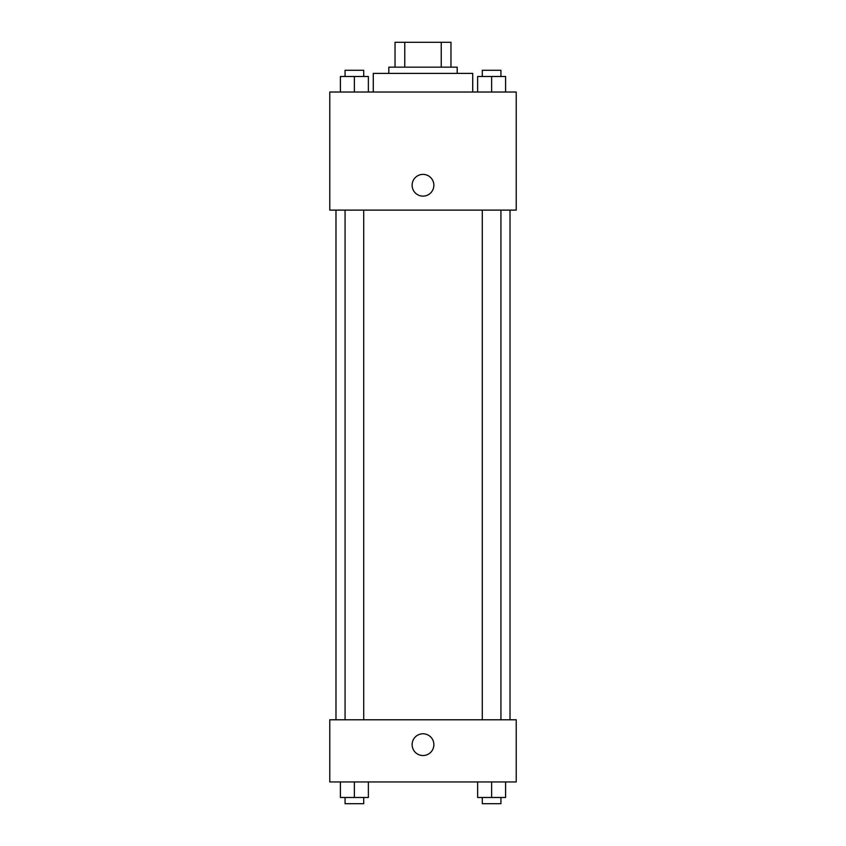 <?xml version="1.0" encoding="UTF-8"?>
<svg xmlns="http://www.w3.org/2000/svg" width="846" height="846" viewBox="0 0 846 846"><rect width="100%" height="100%" fill="white"/><g stroke="black" fill="none" stroke-linecap="round" stroke-linejoin="round"><path stroke-width="1.27" d="M404.769 67.162L404.769 42.3L395.029 42.3L395.029 67.162L395.029 42.3M404.769 42.3L450.971 42.3L450.971 67.162M441.231 67.162L441.231 42.3M388.811 73.38L388.811 67.162L457.189 67.162L457.189 73.38M472.724 92.024L472.724 73.38L373.276 73.38L373.276 92.024M329.771 92.024L516.229 92.024L516.229 210.115L329.771 210.115L329.771 92.024M412.118 185.253A10.882 10.882 0 0 1 428.436 175.841A10.882 10.882 0 0 1 428.436 194.675A10.882 10.882 0 0 1 412.118 185.253M329.771 719.787L516.229 719.787L516.229 781.947L329.771 781.947L329.771 719.787M423 755.531A10.882 10.882 0 0 1 413.578 739.214A10.882 10.882 0 0 1 432.422 739.214A10.882 10.882 0 0 1 423 755.531M477.63 781.947L477.63 797.482L505.601 797.482L505.601 781.947L505.601 797.482M491.621 797.482L491.621 781.947M500.938 797.482L500.938 803.7L482.294 803.7L482.294 797.482M340.399 781.947L340.399 797.482L368.37 797.482L368.37 781.947L368.37 797.482M354.379 797.482L354.379 781.947M363.706 797.482L363.706 803.7L345.062 803.7L345.062 797.482M477.63 92.024L477.63 76.489L505.601 76.489L505.601 92.024L505.601 76.489M491.621 92.024L491.621 76.489M500.938 76.489L500.938 70.271L482.294 70.271L482.294 76.489M340.399 92.024L340.399 76.489L368.37 76.489L368.37 92.024L368.37 76.489M354.379 92.024L354.379 76.489M363.706 76.489L363.706 70.271L345.062 70.271L345.062 76.489M510.022 719.787L510.022 210.115M335.978 719.787L335.978 210.115M482.294 210.115L482.294 719.787M500.938 210.115L500.938 719.787M363.706 719.787L363.706 210.115M345.062 719.787L345.062 210.115"/></g></svg>
